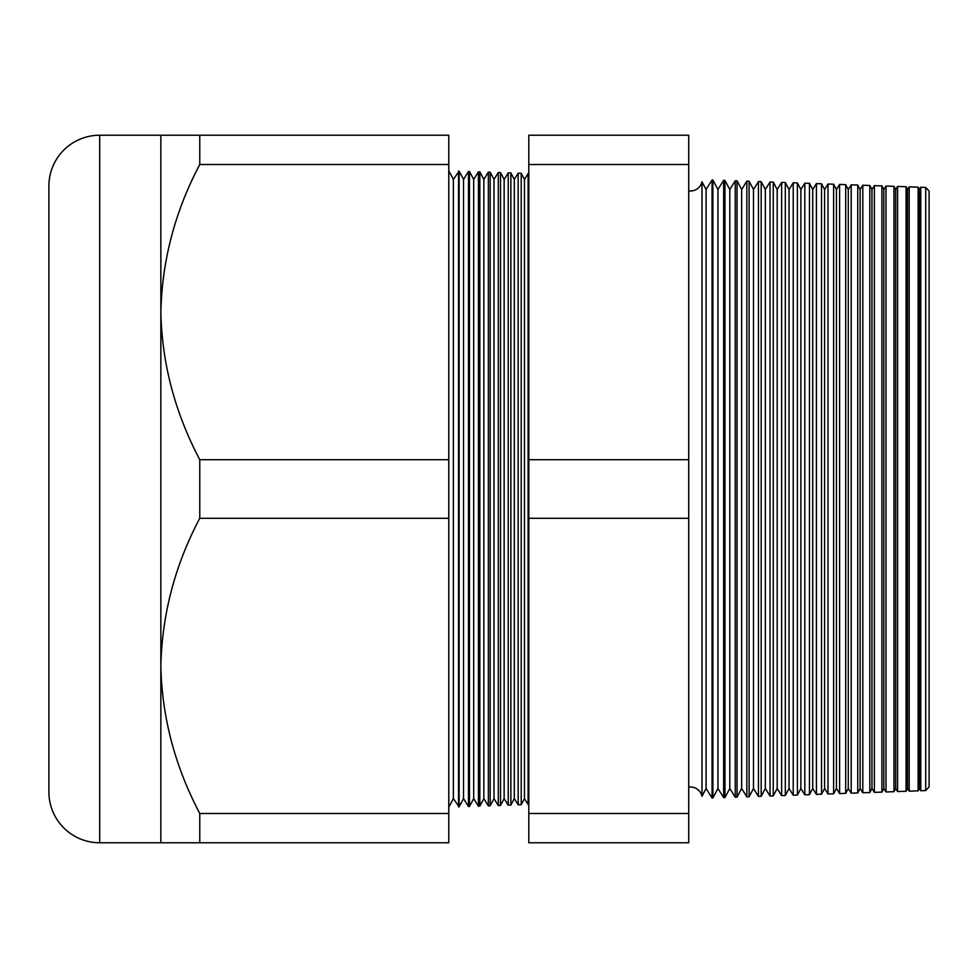<?xml version="1.0" encoding="UTF-8"?>
<svg xmlns="http://www.w3.org/2000/svg" width="978" height="978" viewBox="0 0 978 978"><rect width="100%" height="100%" fill="white"/><g stroke="black" fill="none" stroke-linecap="round" stroke-linejoin="round"><path stroke-width="1.47" d="M925.714 790.566L925.714 187.434L929.1 191.052L929.1 786.948L925.714 790.566L920.775 790.75L919.369 788.488L919.369 189.512L918.122 187.165L918.122 790.835L909.185 791.153L907.523 788.488L907.523 189.512L906.056 186.737L906.056 791.263L897.584 791.557L895.677 788.488L895.677 189.512L893.978 186.321L893.978 791.679L885.995 791.96L883.831 788.488L883.831 189.512L881.911 185.893L881.911 792.107L874.393 792.363L871.973 788.488L871.973 189.512L869.833 185.478L869.833 792.522L862.804 792.767L860.127 788.488L860.127 189.512L857.755 185.05L857.755 792.95L851.202 793.17L848.281 788.488L848.281 189.512L845.689 184.634L845.689 793.366L839.613 793.574L836.434 788.488L836.434 189.512L833.611 184.219L833.611 793.781L828.011 793.977L824.576 788.488L824.576 189.512L821.544 183.791L821.544 794.209L816.41 794.393L812.73 788.488L812.73 189.512L809.466 183.375L809.466 794.625L804.821 794.796L800.884 788.488L800.884 189.512L797.4 182.947L797.4 795.053L793.219 795.2L789.038 788.488L789.038 189.512L785.322 182.531L785.322 795.469L781.63 795.603L777.18 788.488L777.18 189.512L773.243 182.104L773.243 795.896L770.028 796.006L765.334 788.488L765.334 189.512L761.177 181.688L761.177 796.312L758.439 796.41L753.488 788.488L753.488 189.512L749.099 181.26L749.099 796.74L746.837 796.813L741.642 788.488L741.642 189.512L737.033 180.844L737.033 797.156L735.248 797.217L729.796 788.488L729.796 189.512L724.955 180.417L724.955 797.583L723.647 797.632L717.938 788.488L717.938 189.512L712.889 180.001L712.889 797.999L712.057 798.036L706.092 788.488L706.092 189.512L701.984 181.786L701.984 796.214A11.846 11.846 0 0 0 688.732 787.119M701.984 181.786A11.846 11.846 0 0 1 688.732 190.881M920.775 790.75L920.775 187.25L919.369 189.512M919.369 788.488L918.122 790.835M909.185 791.153L909.185 186.847L907.523 189.512M907.523 788.488L906.056 791.263M897.584 791.557L897.584 186.443L895.677 189.512M895.677 788.488L893.978 791.679M885.995 791.96L885.995 186.04L883.831 189.512M883.831 788.488L881.911 792.107M874.393 792.363L874.393 185.637L871.973 189.512M871.973 788.488L869.833 792.522M862.804 792.767L862.804 185.233L860.127 189.512M860.127 788.488L857.755 792.95M851.202 793.17L851.202 184.83L848.281 189.512M848.281 788.488L845.689 793.366M839.613 793.574L839.613 184.426L836.434 189.512M836.434 788.488L833.611 793.781M828.011 793.977L828.011 184.023L824.576 189.512M824.576 788.488L821.544 794.209M816.41 794.393L816.41 183.607L812.73 189.512M812.73 788.488L809.466 794.625M804.821 794.796L804.821 183.204L800.884 189.512M800.884 788.488L797.4 795.053M793.219 795.2L793.219 182.8L789.038 189.512M789.038 788.488L785.322 795.469M781.63 795.603L781.63 182.397L777.18 189.512M777.18 788.488L773.243 795.896M770.028 796.006L770.028 181.994L765.334 189.512M765.334 788.488L761.177 796.312M758.439 796.41L758.439 181.59L753.488 189.512M753.488 788.488L749.099 796.74M746.837 796.813L746.837 181.187L741.642 189.512M741.642 788.488L737.033 797.156M735.248 797.217L735.248 180.783L729.796 189.512M729.796 788.488L724.955 797.583M723.647 797.632L723.647 180.368L717.938 189.512M717.938 788.488L712.889 797.999M712.057 798.036L712.057 179.964L706.092 189.512M706.092 788.488L701.984 796.214M528.805 173.571L528.12 173.546L528.12 804.454L528.805 804.429M521.213 804.698L521.213 173.302L524.465 179.402L524.465 798.598L521.213 804.698L518.181 804.808L518.181 173.192L514.306 179.402L514.306 798.598L518.181 804.808M524.465 798.598L528.12 804.454M524.465 179.402L528.12 173.546M514.306 179.402L510.871 172.947L510.871 805.053L508.242 805.151L508.242 172.849L504.147 179.402L504.147 798.598L508.242 805.151M514.306 798.598L510.871 805.053M504.147 179.402L500.528 172.58L500.528 805.42L498.303 805.493L498.303 172.507L493.988 179.402L493.988 798.598L498.303 805.493M504.147 798.598L500.528 805.42M493.988 179.402L490.174 172.214L490.174 805.786L488.364 805.848L488.364 172.152L483.841 179.402L483.841 798.598L488.364 805.848M493.988 798.598L490.174 805.786M483.841 179.402L479.831 171.859L479.831 806.141L478.425 806.19L478.425 171.81L473.682 179.402L473.682 798.598L478.425 806.19M483.841 798.598L479.831 806.141M473.682 179.402L469.477 171.492L469.477 806.508L468.486 806.532L468.486 171.468L463.523 179.402L463.523 798.598L468.486 806.532M473.682 798.598L469.477 806.508M463.523 179.402L459.134 171.138L459.134 806.862L453.364 798.598L448.78 807.229M463.523 798.598L459.134 806.862M459.134 171.138L453.364 179.402L453.364 798.598M458.548 171.113L458.548 806.887M453.364 179.402L448.78 170.771M160.857 135.233L448.78 135.233L448.78 164.512L199.769 164.512C175.025 211.272 162.055 260.478 160.857 312.116L160.857 135.233L99.683 135.233A50.783 50.783 0 0 0 48.9 186.003L48.9 791.997A50.783 50.783 0 0 0 99.683 842.767L160.857 842.767L160.857 665.884C161.908 716.96 174.879 766.165 199.769 813.488L199.769 842.767L160.857 842.767M448.78 164.512L448.78 459.721L199.769 459.721C174.879 412.386 161.908 363.193 160.857 312.116L160.857 665.884C162.055 614.245 175.025 565.039 199.769 518.279L448.78 518.279L448.78 813.488L199.769 813.488M925.714 187.434L920.775 187.25M469.477 171.492L468.486 171.468M479.831 171.859L478.425 171.81M490.174 172.214L488.364 172.152M500.528 172.58L498.303 172.507M510.871 172.947L508.242 172.849M521.213 173.302L518.181 173.192M712.889 180.001L712.057 179.964M724.955 180.417L723.647 180.368M737.033 180.844L735.248 180.783M749.099 181.26L746.837 181.187M761.177 181.688L758.439 181.59M773.243 182.104L770.028 181.994M785.322 182.531L781.63 182.397M797.4 182.947L793.219 182.8M809.466 183.375L804.821 183.204M821.544 183.791L816.41 183.607M833.611 184.219L828.011 184.023M845.689 184.634L839.613 184.426M857.755 185.05L851.202 184.83M869.833 185.478L862.804 185.233M881.911 185.893L874.393 185.637M893.978 186.321L885.995 186.04M906.056 186.737L897.584 186.443M918.122 187.165L909.185 186.847M528.805 813.488L528.805 135.233L688.732 135.233L688.732 842.767L528.805 842.767L528.805 813.488L688.732 813.488M199.769 135.233L199.769 164.512M448.78 813.488L448.78 842.767L199.769 842.767M199.769 459.721L199.769 518.279M448.78 459.721L448.78 518.279M688.732 459.721L528.805 459.721M688.732 518.279L528.805 518.279M688.732 164.512L528.805 164.512M99.683 135.233L99.683 842.767"/></g></svg>
